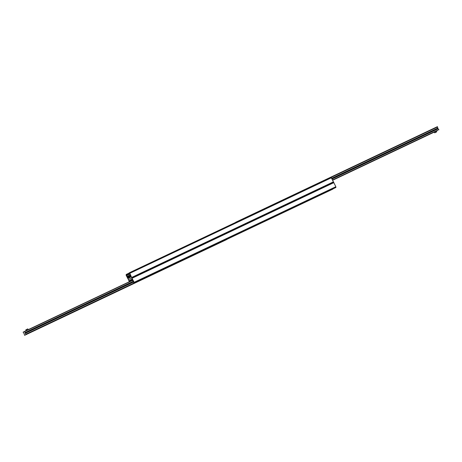 <?xml version="1.0" encoding="UTF-8"?>
<svg xmlns="http://www.w3.org/2000/svg" width="462" height="462" viewBox="0 0 462 462"><rect width="100%" height="100%" fill="white"/><g stroke="black" fill="none" stroke-linecap="round" stroke-linejoin="round"><path stroke-width="0.69" d="M130.659 277.148L130.145 274.815A0.86 0.3 -115.4 0 0 129.718 273.926L129.146 272.88L129.81 273.302L131.837 277.881L128.442 279.706L126.138 275.277L126.201 274.463L126.663 275.566A0.86 0.3 -115.4 0 0 127.09 276.455L128.459 278.332L130.567 277.194M126.201 274.463L129.129 273.071L126.201 274.463M331.023 177.206L129.302 272.794L331.023 177.206L335.862 186.723L335.799 187.537L134.078 283.125L134.142 282.311L131.843 277.881L128.442 279.706L129.262 281.774M129.747 281.543L129.51 280.503L131.866 279.25M332.854 189.12L227.893 238.86L332.871 188.929M131.705 279.319L133.189 281.133A0.86 0.3 64.6 0 1 133.616 282.022L134.078 283.125L335.799 187.537M33.662 330.994L31.67 331.947L33.662 330.994M57.051 319.912L55.059 320.865L57.051 319.912M80.44 308.83L78.448 309.783L80.44 308.83M103.823 297.747L101.836 298.7L103.823 297.747M127.212 286.665L125.225 287.612L127.212 286.665M150.6 275.583L148.614 276.53L150.6 275.583M173.989 264.501L172.003 265.448L173.989 264.501M197.378 253.419L195.386 254.366L197.378 253.419M220.767 242.336L218.774 243.283L220.767 242.336M223.071 241.256L224.578 240.535L223.071 241.256M27.963 333.679L29.47 332.963L27.963 333.679M27.587 331.837C28.754 331.277 28.754 331.277 27.587 331.837M24.642 331.346L25.225 333.252L26.161 334.5L24.619 335.331L23.972 333.304L23.1 332.178L24.642 331.346L132.542 280.22L24.642 331.346M227.83 238.704L226.334 239.743M434.517 131.936L436.29 131.075L436.677 131.884L434.69 132.86L436.677 131.884M435.262 129.707C434.245 130.186 434.245 130.186 435.262 129.707M336.55 178.372L338.034 177.662L336.55 178.372M359.938 167.29L361.417 166.58L359.938 167.29M383.327 156.208L384.806 155.498L383.327 156.208M406.716 145.126L408.194 144.415L406.716 145.126M430.099 134.038L431.583 133.333L430.099 134.038M437.358 130.654L332.698 180.145M234.107 223.134L235.759 222.349M235.666 222.257L437.381 126.669L438.028 128.702L438.9 129.822M130.758 280.267L130.359 280.463L130.544 280.85L130.942 280.659L130.758 280.267L132.184 279.591M130.555 281.162L132.421 279.966L130.942 280.659M132.328 279.891L132.161 279.493M133.714 282.484L132.894 280.775M133.553 281.797L133.322 281.318M227.385 238.912L134.506 282.923M130.359 280.463L130.423 281.225M227.379 238.935L134.529 282.935M129.487 276.726L129.868 277.57M129.568 276.674L130.596 276.172M130.567 276.109L129.597 276.588M434.69 132.86L434.563 131.913M434.829 131.768L435.216 132.577M28.165 329.683L27.784 328.886L25.797 329.862L26.167 330.63M26.704 330.376L26.322 329.579M129.4 273.539L126.519 274.902M129.822 274.07L126.663 275.566M130.186 274.994L127.09 276.455M130.348 275.652L127.529 276.986M130.428 275.831L127.633 277.154M129.608 277.033L127.951 277.818M331.531 177.714L129.81 273.302M333.5 181.814L131.78 277.402M129.51 280.503L132.005 279.319M129.597 281.237L130.29 280.908M134.234 283.044L335.955 187.457M134.142 282.311L335.862 186.723M132.172 278.211L333.893 182.623M131.843 277.876L333.558 182.294L131.843 277.881M132.634 280.411L24.769 331.525M133.172 281.358L25.006 332.611M133.223 281.468L24.988 332.756M133.466 281.964L25.231 333.252L133.466 281.964M133.512 282.063L25.346 333.321M133.928 283.039L26.039 334.165M133.986 283.096L26.08 334.228M227.864 238.767L26.143 334.355M227.882 238.912L26.161 334.5M226.34 239.743L24.619 335.331L226.34 239.743M434.32 132.092L332.738 180.226L434.32 132.092M437.485 126.773L331.069 177.194M437.543 126.894L331.225 177.281M437.572 126.969L331.283 177.339M437.809 128.061L331.808 178.286M437.791 128.199L331.86 178.396M438.028 128.696L332.097 178.892L438.028 128.696M438.149 128.765L332.149 178.996M438.842 129.608L332.605 179.949M132.496 280.122L130.509 281.063M227.893 238.866L332.698 189.206M437.381 126.669L235.66 222.257"/></g></svg>

